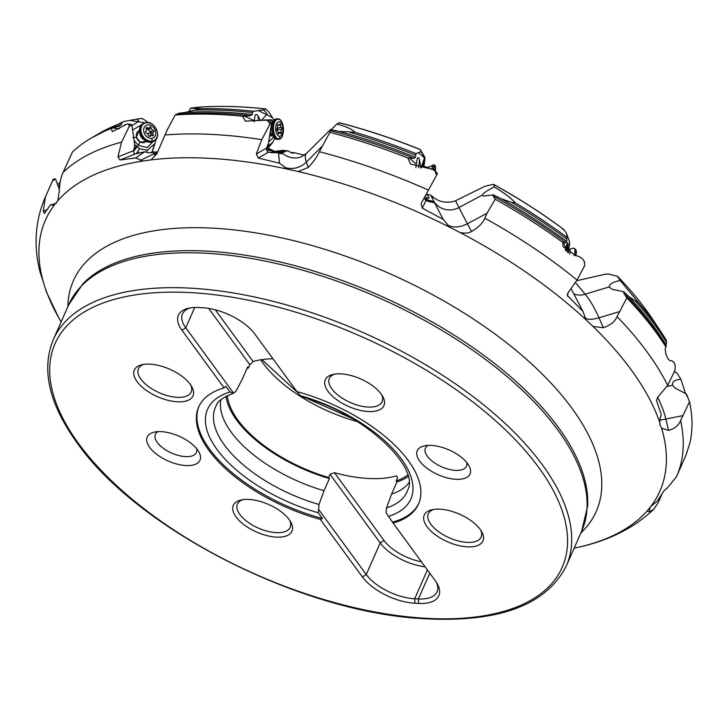 <?xml version="1.0" encoding="UTF-8"?>
<svg xmlns="http://www.w3.org/2000/svg" width="726" height="726" viewBox="0 0 726 726"><rect width="100%" height="100%" fill="white"/><g stroke="black" fill="none" stroke-linecap="round" stroke-linejoin="round"><path stroke-width="1.09" d="M57.526 184.976L60.231 181.927M157.714 151.879L151.117 152.179C150.491 153.104 148.34 152.977 144.646 151.798L134.292 154.066L133.539 150.709L134.918 145.917L131.86 124.881L129.246 126.369L128.602 124.155L127.177 123.974L112.303 131.633L111.332 128.438L119.454 126.088L121.369 124.627L121.705 122.957L123.302 121.632L137.032 119.037L141.37 118.492L143.204 119.028L148.766 122.857M189.059 111.677L190.294 108.274L195.367 107.457A322.217 151.271 -156.2 0 1 265.734 108.991L265.843 108.954C240.596 106.15 217.128 105.651 195.439 107.448M190.294 108.274L200.784 108.464L185.466 112.412L178.632 113.292L175.129 115.026L167.143 130.072L156.816 153.921L150.926 159.92L142.968 161.009L135.689 157.95L120.017 160.01L117.984 156.861L121.541 142.151L129.246 126.369M290.872 152.569L293.349 152.514C293.858 153.867 291.97 153.259 287.678 150.699L281.606 152.896L281.615 153.939L278.503 152.769L267.313 152.043L266.533 148.086L268.438 143.412L271.642 122.848L269.818 124.291L268.402 121.178L266.251 120.162L245.397 121.133L242.584 116.233L250.579 115.697L252.339 114.481L252.43 112.557L253.61 111.25L263.42 109.944L265.734 108.991L268.811 112.076M331.147 129.763L336.909 123.955L339.305 122.794A322.217 151.271 -156.2 0 1 420.39 149.674L424.538 157.887L420.926 168.042L419.483 159.784C418.167 155.8 417.123 157.252 416.343 164.14L415.889 167.552M336.909 123.955C346.62 126.714 352.636 129.482 354.96 132.25L354.224 132.359M435.346 171.2L437.442 173.423L436.58 175.129L435.101 171.227L432.868 169.476L410.471 163.967L407.83 157.959L414.001 158.395L415.345 157.252L416.052 153.64L420.908 151.625M423.966 166.463L425.037 157.687L420.39 149.674M494.252 186.972C503.517 192.372 510.55 197.681 515.369 202.89L511.249 202.273L501.112 198.706L493.344 194.877L483.235 196.102L482.327 195.049C483.443 193.016 487.418 190.33 494.252 186.972L493.825 184.613L492.845 184.413L493.825 184.613A322.217 151.271 -156.2 0 1 563.92 229.652L562.922 229.389L563.92 229.652L566.344 233.119L567.968 237.738M584.212 261.36L584.866 265.262L584.022 260.897L582.388 258.701L579.03 256.505L575.872 255.57L563.176 246.849L562.804 242.439L565.926 242.738L566.716 241.495L566.879 235.17M569.22 240.814L566.48 233.391M620.158 280.436L637.782 301.753L635.459 301.045L628.743 296.408L623.643 291.661L611.619 289.166L609.277 286.906C609.214 284.229 612.844 282.069 620.158 280.436L617.536 276.37L608.751 274.038L605.675 274.129L576.707 280.726M687.005 396.387L686.433 394.009L674.463 387.766L672.721 385.261C671.877 381.785 674.608 379.798 680.888 379.308L677.285 373.473L674.481 371.458M680.888 379.308L685.607 393.755M617.39 276.189L617.536 276.37A322.217 151.271 -156.2 0 1 652.71 319.395L661.386 332.472A338.597 158.967 23.8 0 1 666.323 340.24L666.414 342.291A339.659 159.466 -156.2 0 0 635.459 301.045L636.121 301.39M492.845 184.413L484.868 186.301L455.547 200.739L458.977 207.545L482.327 195.049M91.349 138.013L123.302 121.632M416.052 153.64A338.597 158.967 23.8 0 0 354.96 132.25L338.86 131.361L330.457 129.591L329.858 132.332L319.358 151.707C317.38 156.444 313.668 161.698 308.232 167.479L298.105 171.517L287.759 169.185L279.483 163.232L258.302 158.05L256.296 154.003L261.759 139.655L269.818 124.291M637.782 301.753A338.597 158.967 23.8 0 1 661.386 332.472L666.323 340.24M686.433 394.009L689.546 401.732L680.58 420.563C678.61 425.445 674.617 428.712 668.582 430.382L661.622 428.186L659.907 424.774L659.861 419.501L661.286 414.51L656.431 400.298L658.446 396.378L667.684 385.334L674.926 370.55L675.271 366.167L674.753 363.944L673.211 361.675L671.532 360.686C667.239 361.956 663.718 348.934 665.978 347.037L666.414 342.291M493.344 194.877L493.145 196.011L495.205 199.251L486.992 213.281L484.832 218.19C482.899 222.982 478.452 227.429 471.501 231.521C468.733 233.218 464.867 233.527 459.894 232.456L449.929 227.32L443.187 219.379L422.278 208.108L421.044 203.743L436.58 175.129M623.643 291.661L623.752 293.059L626.856 297.86L617.046 316.59C615.122 321.446 610.575 325.157 603.397 327.753L592.951 326.401L586.045 319.839L582.933 311.354L567.305 295.428L568.331 292.288L577.07 280.055L584.866 265.262M686.424 395.008L686.66 395.67M111.332 128.438A345.168 162.043 -156.2 0 0 72.473 151.979L63.044 172.461C60.875 177.117 59.614 183.424 59.26 191.365L57.808 200.766L54.033 205.14M242.584 116.233A345.168 162.043 -156.2 0 0 175.129 115.026M407.83 157.959A345.168 162.043 -156.2 0 0 329.858 132.332M562.804 242.439A345.168 162.043 -156.2 0 0 495.205 199.251M665.978 347.037A345.168 162.043 -156.2 0 0 626.856 297.86M680.58 420.563A345.168 162.043 23.8 0 1 676.541 476.637L685.861 455.365L689.7 443.722A345.168 162.043 -156.2 0 0 689.546 401.732M53.189 179.295L44.912 198.053C35.029 221.53 33.441 246.314 40.148 272.422L43.687 283.113A335.784 157.642 -156.2 0 1 54.368 204.995L50.339 204.959L44.477 213.462L43.261 211.375L45.411 196.946L52.544 180.819L55.548 178.977L59.341 189.432M55.548 178.977L53.161 179.367L52.544 180.819M131.86 124.881L128.602 124.155L130.453 124.219M584.702 262.567L584.494 261.959M662.012 494.016L658.409 502.229L653.845 509.18L649.588 511.912L647.383 511.131L647.501 510.532L650.941 506.303L657.239 501.203L663.882 490.921L667.339 487.945L676.541 476.637M59.859 184.195L58.543 187.217M152.605 150.6L153.113 152.088M431.18 195.857L432.088 196.12C437.914 201.656 445.283 203.398 454.186 201.347L455.547 200.739M43.687 283.113L46.292 291.652M584.621 317.135L584.593 317.08C586.209 319.794 591.009 320.03 598.986 317.797L603.397 327.753M50.339 204.959L56.338 203.389M55.385 178.914L54.804 179.032M268.148 148.249L275.381 151.698M408.874 482.772A103.328 48.506 -156.2 0 1 391.55 494.143L396.913 481.973L396.169 480.948L397.558 477.79L396.614 475.857A101.722 47.762 23.8 0 1 334.423 472.69L330.049 474.35L328.66 477.508A101.722 47.762 -156.2 0 1 237.937 420.127A101.722 47.762 23.8 0 1 227.383 395.579M396.169 480.948A101.722 47.762 -156.2 0 0 407.64 475.085M215.286 309.82L253.093 361.503A101.722 47.762 23.8 0 1 272.912 358.744M421.452 561.806A35.247 16.544 23.8 0 1 384 540.462L334.423 472.69M253.093 361.503L249.871 364.742L208.671 308.414M247.049 368.391A101.722 47.762 23.8 0 1 248.474 367.9L249.871 364.742M391.55 494.143L386.522 507.91L386.014 512.71L393.129 523.083A120.153 56.41 -156.2 0 0 418.557 503.971A120.153 56.41 -156.2 0 0 296.943 391.595L254.79 333.969A41.654 19.557 -156.2 0 0 202.327 307.724L198.606 307.534A41.654 19.557 -156.2 0 0 188.433 308.278A41.654 19.557 -156.2 0 0 181.963 330.257L224.116 387.884L225.75 386.296L229.924 392.004L233.518 393.084L185.765 327.807A38.451 18.05 23.8 0 1 182.48 313.922A38.451 18.05 23.8 0 1 190.176 307.933M248.474 367.9L247.72 366.866L242.357 379.036L236.032 391.024L233.953 392.993C223.299 397.249 217.473 401.296 216.484 405.153A104.725 49.168 -156.2 0 0 319.013 504.47L324.041 490.703L329.413 478.534L328.66 477.508M319.013 504.47L318.287 512.801L322.471 518.509A120.153 56.41 -156.2 0 1 198.988 406.351M436.281 582.152A38.451 18.05 23.8 0 1 437.043 591.871A38.451 18.05 23.8 0 1 418.403 598.959L414.682 598.768A38.451 18.05 23.8 0 1 366.249 574.547L318.505 509.271M425.137 566.834A38.451 18.05 23.8 0 1 380.206 542.912L330.049 474.35M226.013 396.296A103.328 48.506 -156.2 0 0 329.413 478.534M396.913 481.973A103.328 48.506 -156.2 0 0 408.039 476.574M220.867 399.854A103.328 48.506 -156.2 0 0 324.041 490.703M301.027 396.523L297.233 391.677M177.434 401.796A32.044 15.037 -156.2 0 0 191.718 386.595A32.044 15.037 -156.2 0 0 149.883 364.125A32.044 15.037 -156.2 0 0 142.06 364.697A32.044 15.037 -156.2 0 0 139.682 384.698A32.044 15.037 -156.2 0 0 177.434 401.796M439.802 509.171A32.044 15.037 -156.2 0 0 431.979 509.734A32.044 15.037 -156.2 0 0 429.61 529.744A32.044 15.037 -156.2 0 0 467.363 546.841A32.044 15.037 -156.2 0 0 481.637 531.641A32.044 15.037 -156.2 0 0 439.802 509.171M340.821 373.854A32.044 15.037 -156.2 0 0 332.998 374.425A32.044 15.037 -156.2 0 0 330.629 394.427A32.044 15.037 -156.2 0 0 368.381 411.524A32.044 15.037 -156.2 0 0 382.656 396.323A32.044 15.037 -156.2 0 0 340.821 373.854M276.415 537.113A32.044 15.037 -156.2 0 0 290.699 521.912A32.044 15.037 -156.2 0 0 248.864 499.443A32.044 15.037 -156.2 0 0 241.041 500.005A32.044 15.037 -156.2 0 0 238.663 520.016A32.044 15.037 -156.2 0 0 276.415 537.113M149.683 447.388A28.831 13.54 -156.2 0 0 184.522 465.448A28.831 13.54 -156.2 0 0 198.851 451.871A28.831 13.54 -156.2 0 0 197.526 449.821A28.831 13.54 -156.2 0 0 154.166 432.161A28.831 13.54 -156.2 0 0 149.683 447.388M419.719 461.146A28.831 13.54 -156.2 0 0 454.558 479.205A28.831 13.54 -156.2 0 0 468.887 465.629A28.831 13.54 -156.2 0 0 467.562 463.578A28.831 13.54 -156.2 0 0 424.202 445.918A28.831 13.54 -156.2 0 0 419.719 461.146M393.129 523.083L435.273 580.709A41.654 19.557 -156.2 0 1 437.197 583.668A41.654 19.557 -156.2 0 1 418.639 603.433L414.918 603.242L414.682 598.768L427.396 569.937M224.116 387.884A120.153 56.41 -156.2 0 0 198.688 406.996A120.153 56.41 -156.2 0 0 320.302 519.38L362.455 576.998A41.654 19.557 -156.2 0 0 414.918 603.242M570.99 288.585L582.933 311.354M569.102 240.56C570.11 243.001 569.538 246.849 567.414 252.094L568.204 243.827L567.414 242.729L565.382 250.388M292.959 153.095L293.349 152.514L304.43 155.183M154.429 144.592L152.805 149.465M144.646 151.798L135.689 157.95M150.491 152.641L151.017 152.333M131.533 124.672L129.981 124.182M136.479 119.128L137.214 119.509C138.956 120.988 139.256 121.759 138.112 121.823L131.978 125.652M126.451 124.264L123.928 125.262M144.819 122.821L129.763 120.353M155.927 139.456L154.937 143.594L147.342 150.264L139.419 148.676L136.905 145.98L134.855 145.055L134.265 145.69M155.899 139.528L155.319 142.133M132.613 130.045L142.042 124.4M152.959 141.643L147.287 147.587L138.43 145.436L134.138 140.545M136.452 153.803L139.419 148.676M139.501 129.791L136.424 137.187L139.855 141.969L147.314 141.742M146.325 141.343L145.146 142.096A6.407 4.946 -122.3 0 1 139.519 141.47A6.407 4.946 57.7 0 1 138.294 131.261L139.474 130.517M277.65 151.126L284.111 150.273L284.302 150.863L287.678 150.699M268.085 148.403L273.802 152.006M330.457 129.591L306.426 153.495A60.875 14.311 44.6 0 0 306.363 162.17L321.527 146.806M278.503 152.769L279.483 163.232M271.642 122.848L269.292 121.287M260.307 120.026L258.138 116.26C256.015 112.757 254.762 114.245 254.39 120.716L254.345 121.914M263.42 109.944L264.273 110.633C266.732 113.183 267.567 114.445 266.778 114.427L261.832 119.926M273.865 120.207L272.549 117.739L258.628 110.679M274.764 138.357L272.522 142.732L269.491 144.746L267.858 144.737M263.683 120.017L271.778 119.835L272.667 121.451M273.439 137.241L268.638 142.133M273.865 152.85L281.243 150.418M270.226 152.623L278.321 150.799M274.02 152.587L271.66 152.741M281.606 152.896L278.838 153.023M276.261 152.215L280.617 151.543L280.672 152.179L276.297 152.859M280.617 151.543L284.111 150.273M284.302 150.863L280.672 152.179M427.433 194.323L430.7 195.149C433.104 198.016 433.567 198.343 432.088 196.12L432.832 197.49M430.7 195.149L433.939 201.574L424.919 199.251L428.993 197.427L426.616 193.588M433.939 201.574L443.187 219.379M424.365 197.708L425.926 200.657L434.556 202.844M420.808 151.761L421.516 152.678M425.037 157.687L424.538 157.887L418.73 152.941M421.189 168.024L424.048 160.319L423.703 166.399M426.57 198.171L425.391 195.839M425.309 198.579L424.383 198.361M428.993 197.427L428.857 198.035L424.919 199.251M190.766 385.07A28.831 13.54 23.8 0 1 191.183 392.013A28.831 13.54 23.8 0 1 177.198 397.331A28.831 13.54 23.8 0 1 148.531 386.559A28.831 13.54 23.8 0 1 138.421 368.735A28.831 13.54 23.8 0 1 143.83 364.37M480.694 530.107A28.831 13.54 23.8 0 1 481.111 537.049A28.831 13.54 23.8 0 1 467.127 542.367A28.831 13.54 23.8 0 1 438.459 531.604A28.831 13.54 23.8 0 1 428.34 513.781A28.831 13.54 23.8 0 1 433.749 509.407M381.713 394.799A28.831 13.54 23.8 0 1 382.13 401.741A28.831 13.54 23.8 0 1 368.146 407.059A28.831 13.54 23.8 0 1 339.469 396.287A28.831 13.54 23.8 0 1 329.359 378.464A28.831 13.54 23.8 0 1 334.768 374.099M289.747 520.379A28.831 13.54 23.8 0 1 290.164 527.321A28.831 13.54 23.8 0 1 276.179 532.639A28.831 13.54 23.8 0 1 247.512 521.876A28.831 13.54 23.8 0 1 237.402 504.053A28.831 13.54 23.8 0 1 242.811 499.679M196.637 448.677A22.424 10.527 23.8 0 1 196.41 452.48A22.424 10.527 23.8 0 1 178.75 455.538A22.424 10.527 23.8 0 1 157.288 442.479A22.424 10.527 23.8 0 1 155.364 434.375A22.424 10.527 23.8 0 1 158.023 431.643M466.664 462.435A22.424 10.527 23.8 0 1 466.446 466.237A22.424 10.527 23.8 0 1 448.786 469.295A22.424 10.527 23.8 0 1 427.315 456.237A22.424 10.527 23.8 0 1 425.4 448.133A22.424 10.527 23.8 0 1 428.059 445.41M320.302 519.38L322.471 518.509M392.639 522.085A120.153 56.41 -156.2 0 0 418.829 503.318M145.763 122.603A10.255 7.904 57.7 0 0 143.385 123.493L145.853 122.567C154.62 120.525 162.134 136.706 154.348 140.826L153.622 141.28A10.255 7.904 57.7 0 1 151.235 142.169A10.255 7.904 -122.3 0 1 147.596 141.842A10.255 7.904 -122.3 0 1 139.564 129.164A10.255 7.904 -122.3 0 1 142.65 123.955L143.385 123.493A10.255 7.904 57.7 0 0 141.398 134.954A10.255 7.904 57.7 0 0 151.97 141.715A10.255 7.904 57.7 0 0 154.348 140.826A10.255 7.904 57.7 0 0 157.488 133.711M151.87 138.357A7.206 5.563 -122.3 0 1 144.011 132.54A7.206 5.563 -122.3 0 1 147.505 124.917A7.206 5.563 57.7 0 1 155.355 130.734A7.206 5.563 57.7 0 1 151.87 138.357A25.628 15.491 80.9 0 1 152.161 141.143A9.855 7.605 57.7 0 0 156.943 130.716A9.855 7.605 57.7 0 0 146.198 122.767A9.855 7.605 57.7 0 0 141.425 133.194A9.855 7.605 57.7 0 0 152.161 141.143M153.64 131.887A0.935 0.726 57.7 0 0 153.095 130.208A2.214 1.715 57.7 0 1 151.053 127.885A0.935 0.726 57.7 0 0 149.547 127.241A2.214 1.715 57.7 0 1 149.03 127.84A2.214 1.715 57.7 0 1 147.097 127.631A0.935 0.726 57.7 0 0 146.135 128.674A2.214 1.715 57.7 0 1 145.808 131.342A2.214 1.715 57.7 0 1 145.726 131.388A0.935 0.726 57.7 0 0 146.271 133.067A2.214 1.715 57.7 0 1 148.322 135.39A0.935 0.726 57.7 0 0 149.819 136.034A2.214 1.715 57.7 0 1 150.336 135.435A2.214 1.715 57.7 0 1 152.279 135.644A0.935 0.726 57.7 0 0 153.231 134.6A2.214 1.715 57.7 0 1 153.567 131.932A2.214 1.715 57.7 0 1 153.64 131.887M150.554 136.297L151.38 132.568L148.376 129.582L146.915 129.01M153.095 130.208L150.409 132.087L148.177 129.555M153.567 131.932L150.854 133.648L151.235 132.622L150.409 132.087M150.418 136.452L150.863 133.502M151.053 127.885L148.376 129.582L147.868 128.575M277.713 139.347A10.255 5.173 -92.8 0 1 277.305 139.401A10.255 5.173 -92.8 0 1 275.581 138.911A10.255 5.173 -92.8 0 1 271.633 129.409A10.255 5.173 -92.8 0 1 274.628 119.572A10.255 5.173 -92.8 0 1 275.889 118.973A10.255 5.173 87.2 0 1 276.297 118.919L277.468 118.864A10.255 5.173 87.2 0 0 277.06 118.91A10.255 5.173 87.2 0 0 272.831 129.763A10.255 5.173 87.2 0 0 278.475 139.347A10.255 5.173 87.2 0 0 278.884 139.292M279.927 136.198A7.206 3.639 -92.8 0 1 275.699 129.782A7.206 3.639 -92.8 0 1 278.648 121.877A7.206 3.639 87.2 0 1 282.886 128.293A7.206 3.639 87.2 0 1 279.927 136.198A25.628 22.061 78.2 0 1 279.356 138.875A9.855 4.973 87.2 0 0 283.394 128.057A9.855 4.973 87.2 0 0 277.604 119.282A9.855 4.973 87.2 0 0 273.566 130.099A9.855 4.973 87.2 0 0 279.356 138.875M281.706 129.446A0.935 0.472 87.2 0 0 281.969 128.484A0.935 0.472 87.2 0 0 281.543 127.658A2.214 1.116 87.2 0 1 280.526 125.135A0.935 0.472 87.2 0 0 280.009 124.055A0.935 0.472 87.2 0 0 279.664 124.4A2.214 1.116 87.2 0 1 278.857 125.208A2.214 1.116 87.2 0 1 278.112 124.718A0.935 0.472 87.2 0 0 277.795 124.518A0.935 0.472 87.2 0 0 277.414 125.779A2.214 1.116 87.2 0 1 276.878 128.629A0.935 0.472 87.2 0 0 276.615 129.591A0.935 0.472 87.2 0 0 277.033 130.417A2.214 1.116 87.2 0 1 278.058 132.94A0.935 0.472 87.2 0 0 278.575 134.02A0.935 0.472 87.2 0 0 278.911 133.675A2.214 1.116 87.2 0 1 279.719 132.867A2.214 1.116 87.2 0 1 280.472 133.357A0.935 0.472 87.2 0 0 280.78 133.557A0.935 0.472 87.2 0 0 281.171 132.295A2.214 1.116 87.2 0 1 281.706 129.446L277.405 129.664L277.904 128.684L277.25 127.867M276.769 130.154L277.74 128.693L277.15 128.012M276.688 129.963L277.287 129.518M431.58 169.04A10.255 0.917 -75.8 0 1 433.141 165.092A10.255 0.917 104.2 0 1 433.368 164.884A10.255 0.917 104.2 0 1 433.413 164.884L434.72 165.219A10.255 0.917 104.2 0 0 434.457 165.428A10.255 0.917 104.2 0 0 432.85 169.476M434.511 170.419A7.206 0.644 -75.8 0 1 435.264 168.686A7.206 0.644 104.2 0 1 435.555 168.931A25.628 25.628 0 0 0 435.319 166.018A9.855 0.889 104.2 0 0 434.938 165.945A9.855 0.889 104.2 0 0 433.44 169.712M435.31 171.1A7.206 0.644 104.2 0 0 435.555 168.931M574.003 255.561A10.255 3.712 -61.6 0 0 574.647 249.072A10.255 3.712 118.4 0 0 573.994 248.356L575.11 248.954A10.255 3.712 118.4 0 1 575.763 249.671A10.255 3.712 118.4 0 1 575.301 255.625M567.959 249.662L573.168 248.192A10.255 3.712 118.4 0 1 573.994 248.356M199.541 108.764A338.597 158.967 23.8 0 1 253.61 111.25M515.369 202.89A338.597 158.967 23.8 0 1 567.124 237.456M121.705 122.957A339.659 159.466 -156.2 0 0 95.342 135.762M252.43 112.557A339.659 159.466 -156.2 0 0 194.704 110.171M415.39 155.101A339.659 159.466 -156.2 0 0 349.923 132.413M566.915 239.19A339.659 159.466 -156.2 0 0 511.249 202.273M112.829 128.003A339.659 159.466 23.8 0 1 121.369 124.627M185.466 112.412A339.659 159.466 23.8 0 1 252.339 114.481M338.86 131.361A339.659 159.466 23.8 0 1 415.345 157.252M501.112 198.706A339.659 159.466 23.8 0 1 566.716 241.495M628.743 296.408A339.659 159.466 23.8 0 1 665.887 344.614M250.579 115.697A340.603 159.901 -156.2 0 0 177.58 114.154M414.001 158.395A340.603 159.901 -156.2 0 0 329.831 130.526M565.926 242.738A340.603 159.901 -156.2 0 0 493.145 196.011M665.642 346.12A340.603 159.901 -156.2 0 0 623.752 293.059M44.912 198.053A345.168 162.043 23.8 0 1 45.411 196.946M63.044 172.461A345.168 162.043 23.8 0 1 121.541 142.151M164.974 134.972A345.168 162.043 23.8 0 1 261.759 139.655M319.358 151.707A345.168 162.043 23.8 0 1 428.494 190.13M484.832 218.19A345.168 162.043 23.8 0 1 577.07 280.055M617.046 316.59A345.168 162.043 23.8 0 1 667.684 385.334M142.968 161.009A335.784 157.642 -156.2 0 0 57.808 200.766M287.759 169.185A335.784 157.642 -156.2 0 0 150.926 159.92M449.929 227.32A335.784 157.642 -156.2 0 0 298.105 171.517M586.045 319.839A335.784 157.642 -156.2 0 0 459.894 232.456M659.616 421.96A335.784 157.642 -156.2 0 0 631.203 369.843A335.784 157.642 -156.2 0 0 592.951 326.401M650.941 506.303A335.784 157.642 -156.2 0 0 661.622 428.186M653.845 509.18C634.306 527.72 609.368 540.362 579.03 547.105A335.784 157.642 -156.2 0 0 647.501 510.532M45.693 289.338A335.784 157.642 -156.2 0 0 58.634 317.58L46.255 291.58M43.261 211.375L46.99 209.669M260.716 359.806A101.722 47.762 -156.2 0 0 263.048 363.181A101.722 47.762 -156.2 0 0 357.428 421.606M181.963 330.257L185.765 327.807L194.722 307.497M362.455 576.998L366.249 574.547L380.206 542.912L384 540.462M386.522 507.91A104.725 49.168 -156.2 0 0 407.912 489.587C419.773 467.154 363.708 412.441 301.018 396.677M388.455 516.377A111.105 52.163 -156.2 0 0 401.36 458.886A111.105 52.163 -156.2 0 0 300.092 395.579M78.726 443.767A277.141 130.108 -156.2 0 0 427.795 618.407A277.141 130.108 -156.2 0 0 538.52 467.199A277.141 130.108 -156.2 0 0 189.441 292.56A277.141 130.108 -156.2 0 0 78.726 443.767M542.322 464.749A280.345 131.615 -156.2 0 0 273.983 301.562A280.345 131.615 -156.2 0 0 53.252 339.759C41.064 369.643 49.069 404.083 77.274 443.078C137.214 528.755 298.767 611.256 420.345 618.479C497.219 623.353 545.861 605.865 566.271 566.026A280.345 131.615 -156.2 0 0 542.322 464.749M68.652 304.847L82.927 283.793A279.891 131.397 -156.2 0 1 312.806 270.744A279.891 131.397 -156.2 0 1 558.385 427.433A279.891 131.397 -156.2 0 1 587.588 506.376L581.671 531.114A280.345 131.615 -156.2 0 0 557.722 429.828A280.345 131.615 -156.2 0 0 289.375 266.642A280.345 131.615 -156.2 0 0 68.652 304.847L53.252 339.759M580.864 532.938A285.735 134.147 -156.2 0 0 571.852 408.157A285.735 134.147 23.8 0 0 272.84 235.995A285.735 134.147 23.8 0 0 67.854 306.671M573.785 293.939A19.221 14.792 140.1 0 0 585.165 294.202A60.875 18.812 73.2 0 1 598.986 317.797L619.205 311.69M567.451 293.767L568.004 296.78M565.89 248.346L563.503 242.502M152.206 152.124A19.221 15.237 -92.6 0 0 156.117 153.767M140.318 160.355L157.578 152.215M134.982 154.094L120.017 160.01M133.539 150.709L117.984 156.861M119.118 128.956L113.138 127.912M137.032 119.037L137.214 119.509M146.625 152.433L147.342 150.264M136.969 152.351L137.804 152.551L138.757 149.683M137.504 153.585L137.804 152.551L139.927 153.023M133.793 149.71L136.905 145.98M133.403 151.38L137.523 146.434M132.84 137.622L136.424 137.187M138.43 145.436L139.855 141.969A9.61 2.75 126.5 0 1 139.519 141.47M282.042 152.741A19.221 18.567 -109.9 0 0 301.118 156.916L306.426 153.495M284.628 167.461C292.741 169.793 299.983 168.033 306.363 162.17L308.232 167.479M268.148 152.36L258.302 158.05M266.533 148.086L256.296 154.003M271.261 122.494L268.402 121.178M254.39 120.716L244.363 116.106M263.765 109.862L264.273 110.633M266.687 147.705L269.491 144.746M266.288 148.948L267.014 147.75L268.684 147.378L272.522 142.732M279.419 153.404L280.1 152.959M258.138 116.26L258.22 120.679M267.849 149.946L270.961 150.727M267.958 148.766L270.843 150.745M271.778 119.835L270.272 121.741M433.703 201.12A19.221 18.404 153.3 0 0 458.977 207.545A60.875 0.454 61.8 0 0 467.408 223.762L486.992 213.281M447.252 224.824C452.743 228.018 459.458 227.665 467.408 223.762L471.501 231.521M425.926 200.657L422.278 208.108M437.134 172.969L435.101 171.227M416.343 164.14L409.21 158.05M429.883 202.019L432.179 201.084M419.483 159.784L418.639 167.724M424.383 162.179L421.851 166.318M575.564 282.704L585.165 294.202L609.277 286.906M568.204 243.827L566.035 251.105M667.121 386.404L672.721 385.261M657.511 397.267A60.875 38.342 78.5 0 1 665.833 419.084L682.739 415.653M659.762 420.136L665.833 419.084L668.582 430.382M649.77 507.42L649.588 511.912M659.725 497.582L660.569 497.328M229.924 392.004A111.105 52.163 -156.2 0 0 217.029 449.494A111.105 52.163 -156.2 0 0 318.287 512.801M418.639 603.433L418.403 598.959L429.774 573.177M142.968 139.038A6.407 4.946 -122.3 0 1 140.118 134.537M151.144 123.701A10.255 7.904 57.7 0 0 145.962 122.576M151.38 132.568L151.235 132.622A10.745 2.151 -18 0 1 147.351 133.584M150.963 133.584L153.495 131.987M151.934 135.426L153.231 134.6M149.284 136.379L149.819 136.034M146.008 128.321L147.097 127.631M272.132 135.726A6.407 3.231 -92.8 0 1 269.99 133.475M275.581 138.911L271.252 134.337A7.124 3.594 -92.8 0 1 270.29 131.569M279.746 119.754A10.255 5.173 87.2 0 0 277.468 118.864C284.211 117.703 285.717 138.648 278.956 139.283L277.305 139.401M277.35 127.858L281.543 127.658M278.857 125.208L280.526 125.135M278.049 132.45L281.171 132.295M278.203 133.711L278.911 133.675M277.504 124.754L278.112 124.718M427.169 167.67A6.407 0.572 -75.8 0 1 427.287 167.47A6.407 0.572 104.2 0 1 427.451 167.343L421.824 165.918M427.451 167.343L428.993 167.044A7.124 0.644 104.2 0 0 428.894 167.161A7.124 0.644 -75.8 0 0 428.476 167.996M568.213 253.011A6.407 2.323 -61.6 0 0 568.322 249.889A6.407 2.323 118.4 0 0 568.286 249.817M568.404 249.463A7.124 2.577 118.4 0 1 569.937 249.971A7.124 2.577 -61.6 0 1 569.665 253.964M576.036 250.252A9.855 3.576 118.4 0 1 575.718 255.597L576.344 251.196L575.11 248.954M339.351 122.721C366.34 129.7 393.31 138.639 420.272 149.52M493.598 184.386C518.763 198.28 542.104 213.262 563.612 229.352M617.345 276.134C631.339 290.536 643.127 304.956 652.71 319.395M55.085 178.877L53.207 179.258M261.886 359.633L298.241 393.047M307.007 398.474L351.811 418.24M581.671 531.114L566.271 566.026M61.102 321.972L58.634 317.58M157.669 152.006L154.611 154.801M151.825 152.932L154.937 143.594M136.424 137.196A9.61 9.61 0 0 0 139.819 141.942M269.791 121.487L267.604 120.48M272.549 117.739L268.738 111.976M268.684 147.378L267.921 150.318L267.413 149.456M435.999 171.69L434.402 170.329M574.121 548.23L579.03 547.105M147.596 141.842C141.897 139.537 139.22 135.308 139.564 129.164M148.966 136.306L150.336 135.435M146.443 129.482L149.03 127.84M269.609 135.925L272.186 135.798M274.628 119.572L271.642 122.857M278.049 132.949L279.719 132.867M428.993 167.044L433.368 164.884M434.72 165.219L435.319 166.018"/></g></svg>
